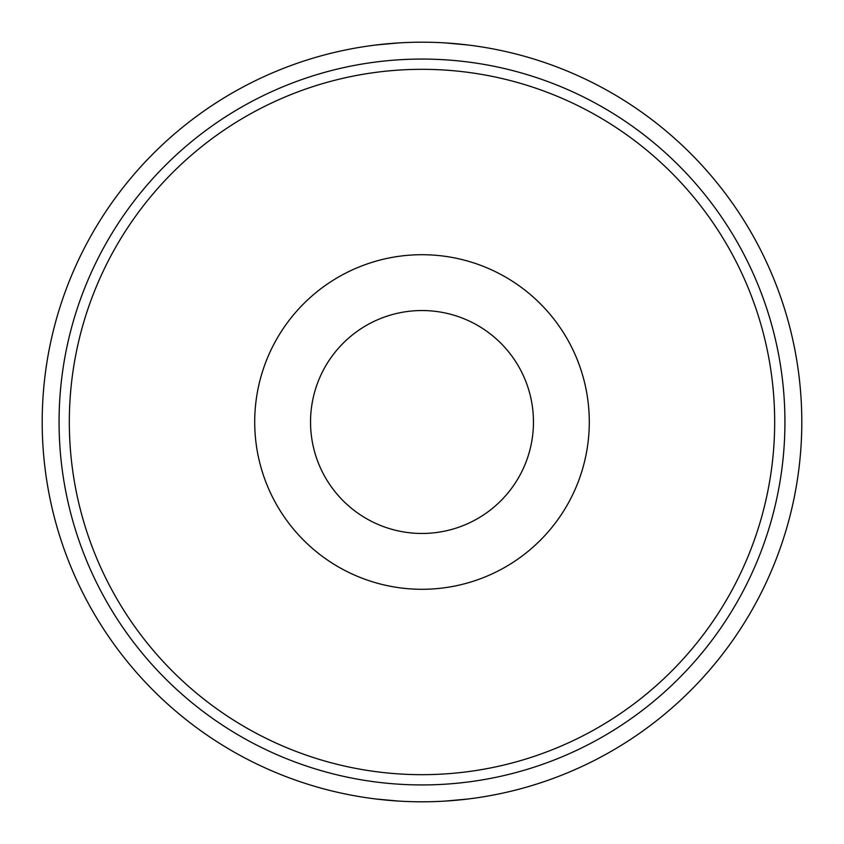 <?xml version="1.0" encoding="UTF-8"?>
<svg xmlns="http://www.w3.org/2000/svg" width="844" height="844" viewBox="0 0 844 844"><rect width="100%" height="100%" fill="white"/><g stroke="black" fill="none" stroke-linecap="round" stroke-linejoin="round"><path stroke-width="1.27" d="M422 310.539A111.461 111.461 0 0 1 533.461 422A111.461 111.461 0 0 1 422 533.461A111.461 111.461 0 0 1 310.539 422A111.461 111.461 0 0 1 422 310.539M422 69.324A352.676 352.676 0 0 1 774.676 422A352.676 352.676 0 0 1 422 774.676A352.676 352.676 0 0 1 69.324 422A352.676 352.676 0 0 1 422 69.324M422 254.709A167.291 167.291 0 0 1 589.291 422A167.291 167.291 0 0 1 422 589.291A167.291 167.291 0 0 1 254.709 422A167.291 167.291 0 0 1 422 254.709M467.924 44.985L445.41 42.917L467.924 44.985M398.579 42.928L376.076 44.985L398.59 42.917M398.579 801.072L376.076 799.015L398.59 801.083M467.924 799.015L445.41 801.083L467.924 799.015M422 801.8A379.8 379.8 0 0 0 801.8 422A379.8 379.8 0 0 0 422 42.2A379.8 379.8 0 0 0 42.2 422A379.8 379.8 0 0 0 422 801.8M422 784.931A362.931 362.931 0 0 0 784.931 422A362.931 362.931 0 0 0 422 59.069A362.931 362.931 0 0 0 59.069 422A362.931 362.931 0 0 0 422 784.931"/></g></svg>
